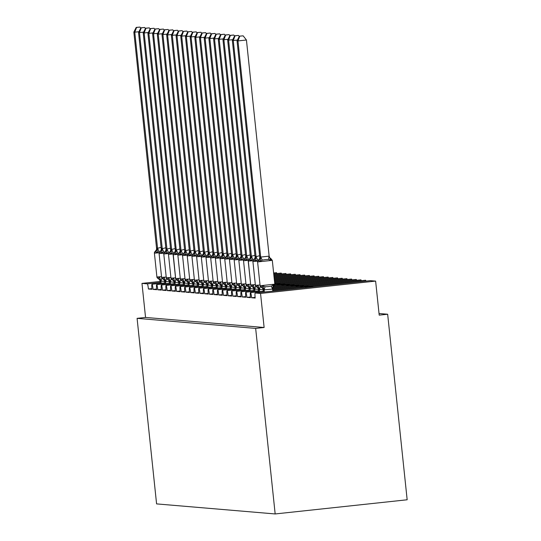 <?xml version="1.0" encoding="UTF-8"?>
<svg xmlns="http://www.w3.org/2000/svg" width="541" height="541" viewBox="0 0 541 541"><rect width="100%" height="100%" fill="white"/><g stroke="black" fill="none" stroke-linecap="round" stroke-linejoin="round"><path stroke-width="0.81" d="M151.913 288.63L148.417 289.002A5.133 0.555 -96.1 0 0 147.314 283.849L141.972 283.396L145.549 317.439L137.089 318.351L156.586 503.894L275.166 513.95L407.163 499.776L387.66 314.233L379.025 313.496M305.029 287.643L308.045 286.419L313.442 286.744M272.732 290.213L365.574 280.245A5.133 0.555 83.9 0 1 365.98 281.104M148.417 289.002L151.98 289.307A5.133 0.555 83.9 0 1 151.994 284.248A5.133 0.555 83.9 0 1 153.11 289.401L156.674 289.705A5.133 0.555 83.9 0 1 156.687 284.647A5.133 0.555 83.9 0 1 157.796 289.8L161.36 290.104A5.133 0.555 83.9 0 1 161.374 285.046A5.133 0.555 83.9 0 1 162.489 290.199L166.053 290.503A5.133 0.555 83.9 0 1 166.067 285.438A5.133 0.555 83.9 0 1 167.176 290.598L170.746 290.896A5.133 0.555 83.9 0 1 170.76 285.837A5.133 0.555 83.9 0 1 171.869 290.99L175.433 291.295A5.133 0.555 83.9 0 1 175.446 286.236A5.133 0.555 83.9 0 1 176.562 291.389L180.126 291.694A5.133 0.555 83.9 0 1 180.139 286.635A5.133 0.555 83.9 0 1 181.249 291.788L184.812 292.093A5.133 0.555 83.9 0 1 184.833 287.034A5.133 0.555 83.9 0 1 185.942 292.187L189.506 292.492A5.133 0.555 83.9 0 1 189.519 287.433A5.133 0.555 83.9 0 1 190.635 292.586L194.199 292.884A5.133 0.555 83.9 0 1 194.212 287.826A5.133 0.555 83.9 0 1 195.321 292.985L198.885 293.283A5.133 0.555 83.9 0 1 198.899 288.225A5.133 0.555 83.9 0 1 200.014 293.378L203.578 293.682A5.133 0.555 83.9 0 1 203.592 288.624A5.133 0.555 83.9 0 1 204.701 293.777L208.271 294.081A5.133 0.555 83.9 0 1 208.285 289.022A5.133 0.555 83.9 0 1 209.394 294.176L212.958 294.48A5.133 0.555 83.9 0 1 212.971 289.421A5.133 0.555 83.9 0 1 214.087 294.575L217.651 294.879A5.133 0.555 83.9 0 1 217.665 289.814A5.133 0.555 83.9 0 1 218.774 294.973L222.337 295.271A5.133 0.555 83.9 0 1 222.358 290.213A5.133 0.555 83.9 0 1 223.467 295.366L227.031 295.67A5.133 0.555 83.9 0 1 227.044 290.612A5.133 0.555 83.9 0 1 228.153 295.765L231.724 296.069A5.133 0.555 83.9 0 1 231.737 291.011A5.133 0.555 83.9 0 1 232.846 296.164L236.41 296.468A5.133 0.555 83.9 0 1 236.424 291.41A5.133 0.555 83.9 0 1 237.54 296.563L241.103 296.867A5.133 0.555 83.9 0 1 241.117 291.809A5.133 0.555 83.9 0 1 242.226 296.962L245.797 297.259A5.133 0.555 83.9 0 1 245.81 292.201A5.133 0.555 83.9 0 1 246.919 297.361L250.483 297.658A5.133 0.555 83.9 0 1 250.497 292.6A5.133 0.555 83.9 0 1 251.612 297.753L255.109 297.381M251.612 297.753L255.176 298.057A5.133 0.555 83.9 0 1 255.19 292.999L370.26 280.644A5.133 0.555 83.9 0 1 370.26 280.644A5.133 0.555 83.9 0 1 370.274 280.644L375.623 281.097L260.546 293.452L264.123 327.494L145.549 317.439M255.19 292.999A5.133 0.555 83.9 0 1 255.203 292.999L370.274 280.644M300.336 287.251L303.359 286.027L308.749 286.345M272.637 289.32L360.881 279.846A5.133 0.555 83.9 0 1 361.287 280.705M246.919 297.361L250.415 296.982M295.65 286.852L298.666 285.628L304.062 285.946M272.576 288.427L356.188 279.447A5.133 0.555 83.9 0 1 356.6 280.306M242.226 296.962L245.729 296.583M290.957 286.453L293.973 285.229L299.369 285.547M272.691 287.514L351.501 279.048A5.133 0.555 83.9 0 1 351.907 279.907M237.54 296.563L241.036 296.184M286.27 286.054L289.286 284.83L294.683 285.154M273.212 286.554L346.808 278.649A5.133 0.555 83.9 0 1 347.214 279.508M232.846 296.164L236.343 295.792M281.577 285.655L284.593 284.431L289.99 284.755M274.361 285.533L342.115 278.257A5.133 0.555 83.9 0 1 342.527 279.115M228.153 295.765L231.656 295.393M276.884 285.263L279.9 284.039L285.296 284.356M274.808 284.58L337.428 277.858A5.133 0.555 83.9 0 1 337.834 278.716M223.467 295.366L226.963 294.994M274.76 283.687L280.61 283.957M218.774 294.973L222.277 294.595M214.087 294.575L217.583 294.196M209.394 294.176L212.89 293.797M204.701 293.777L208.204 293.405M200.014 293.378L203.511 293.006M195.321 292.985L198.817 292.607M190.635 292.586L194.131 292.208M185.942 292.187L189.438 291.809M181.249 291.788L184.751 291.416M176.562 291.389L180.058 291.017M171.869 290.99L175.365 290.618M167.176 290.598L170.679 290.219M162.489 290.199L165.986 289.82M157.796 289.8L161.292 289.421M153.11 289.401L156.606 289.029M260.546 293.452L255.203 292.999M387.66 314.233L379.2 315.139L375.623 281.097M273.631 272.989L276.451 272.684A5.133 0.555 83.9 0 1 276.857 273.543M273.726 273.881L281.137 273.083A5.133 0.555 83.9 0 1 281.55 273.942M273.82 274.774L285.831 273.482A5.133 0.555 83.9 0 1 286.236 274.341M273.915 275.66L290.524 273.881A5.133 0.555 83.9 0 1 290.93 274.74M274.01 276.552L295.21 274.273A5.133 0.555 83.9 0 1 295.616 275.132M274.104 277.445L299.903 274.672A5.133 0.555 83.9 0 1 300.309 275.531M274.192 278.338L304.59 275.071A5.133 0.555 83.9 0 1 305.002 275.93M274.287 279.23L309.283 275.47A5.133 0.555 83.9 0 1 309.689 276.329M274.382 280.116L313.976 275.869A5.133 0.555 83.9 0 1 314.382 276.728M274.476 281.009L318.663 276.268A5.133 0.555 83.9 0 1 319.075 277.12M274.571 281.902L323.356 276.661A5.133 0.555 83.9 0 1 323.761 277.519M274.666 282.794L328.049 277.06A5.133 0.555 83.9 0 1 328.455 277.918M275.213 283.64L332.735 277.459A5.133 0.555 83.9 0 1 333.141 278.317M141.972 283.396L160.048 281.455M264.123 327.494L255.663 328.407L137.089 318.351M275.166 513.95L255.663 328.407M160.001 281.009L159.723 279.88L157.979 278.399L159.588 277.154L160.941 281.09L160.467 281.55L160.001 281.009L160.251 283.362M138.915 31.723L134.777 32.169L157.559 248.285A3.767 0.365 -113.8 0 0 159.095 251.342L157.018 252.654L155.132 251.511L154.51 253.087M157.559 248.285L161.11 247.359M136.569 27.442L139.95 27.084L136.197 27.415L136.569 27.442L134.777 32.169L133.837 32.088L156.572 248.387L156.931 247.92L157.492 248.312M263.44 292.113L262.919 288.644L261.175 287.149L262.784 285.905L265.097 286.777L268.343 286.615L271.44 286.094L273.361 284.769L272.61 289.083L264.136 289.841L263.771 290.307L263.197 289.76L259.443 289.442L258.97 289.902L258.503 289.361L254.75 289.043L254.277 289.503L253.81 288.968L250.064 288.651L249.699 289.117L249.124 288.569L245.371 288.252L245.012 288.718L244.431 288.17L240.677 287.853L240.204 288.312L239.744 287.771L235.991 287.454L235.518 287.913L235.051 287.372L231.298 287.055L230.824 287.514L230.358 286.973L226.611 286.656L226.246 287.129L225.671 286.581L221.918 286.263L221.56 286.73L220.978 286.182L217.225 285.864L216.752 286.324L216.285 285.783L212.539 285.465L212.065 285.925L211.599 285.384L207.845 285.066L207.372 285.526L206.905 284.985L203.152 284.667L202.794 285.141L202.219 284.593L198.466 284.275L198.107 284.742L197.526 284.194L193.773 283.876L193.414 284.343L192.833 283.795L189.086 283.477L188.613 283.937L188.146 283.396L184.393 283.078L183.92 283.538L183.453 282.997L179.7 282.679L179.227 283.139L178.767 282.598L175.014 282.28L174.648 282.754L174.074 282.206L170.32 281.888L169.962 282.355L169.38 281.807L165.627 281.489L165.161 281.949L164.694 281.408L160.941 281.09M161.171 283.261L160.954 281.246M157.018 252.654L157.512 248.468M155.132 251.511L156.518 249.644L156.572 248.387M139.95 27.084L140.748 28.091M133.837 32.088L136.197 27.415M164.937 283.761L164.417 280.292L162.672 278.798L164.281 277.553L165.627 281.489M143.602 32.122L139.47 32.568L162.253 248.684A3.767 0.365 -113.8 0 0 163.788 251.741L161.705 253.053L159.825 251.91L159.196 253.486M162.253 248.684L165.803 247.758M141.262 27.841L144.643 27.483L140.883 27.814L141.262 27.841L139.47 32.568L138.53 32.487L161.245 248.63L161.739 248.326L162.185 248.711M165.857 283.66L165.647 281.638M161.705 253.053L162.199 248.867M159.825 251.91L161.204 250.043L161.265 248.786M144.643 27.483L145.434 28.49M138.53 32.487L140.883 27.814M169.631 284.16L169.103 280.678L167.365 279.197L168.975 277.946L170.32 281.888M148.295 32.521L144.156 32.96L166.939 249.083A3.767 0.365 -113.8 0 0 168.474 252.133L166.398 253.452L164.511 252.309L163.889 253.885M166.939 249.083L170.496 248.157M145.948 28.24L149.33 27.875L145.576 28.206L145.948 28.24L144.156 32.96L143.216 32.886L165.952 249.185L166.317 248.718L166.878 249.11M170.55 284.059L170.334 282.037M166.398 253.452L166.892 249.266M164.511 252.309L165.898 250.442L165.952 249.185M149.33 27.875L150.127 28.889M143.216 32.886L145.576 28.206M174.317 284.552L173.789 281.077L172.052 279.589L173.661 278.345L175.014 282.28M152.988 32.913L148.849 33.359L171.632 249.475A3.767 0.365 -113.8 0 0 173.167 252.532L171.084 253.851L169.205 252.701L168.582 254.277M171.632 249.475L175.183 248.556M150.641 28.639L154.023 28.274L150.27 28.605L150.641 28.639L148.849 33.359L147.909 33.278L170.645 249.584L171.003 249.117L171.565 249.509M175.237 284.458L175.027 282.436M171.084 253.851L171.585 249.658M169.205 252.708L170.584 250.835L170.645 249.584M154.023 28.274L154.814 29.282M147.909 33.278L150.27 28.605M179.01 284.951L178.483 281.476L176.745 279.988L178.354 278.743L179.7 282.679M176.325 249.874A3.767 0.365 -113.8 0 0 177.861 252.931L175.778 254.243L173.898 253.1L175.277 251.234L175.331 249.976L175.697 249.509L176.271 250.057L179.876 248.948M157.674 33.312L153.536 33.758L176.258 249.908M155.335 29.038L158.716 28.673L154.956 29.004L155.335 29.038L153.536 33.758L152.603 33.677L175.331 249.976M179.93 284.857L179.72 282.835M175.778 254.243L176.271 250.057M158.716 28.673L159.507 29.681M152.603 33.677L154.956 29.004M183.703 285.35L183.176 281.868L181.431 280.387L183.041 279.142L184.393 283.078M162.368 33.711L158.229 34.157L181.012 250.273A3.767 0.365 -113.8 0 0 182.547 253.33L180.471 254.642L178.584 253.499L177.962 255.075M181.012 250.273L184.569 249.347M160.021 29.43L163.402 29.072L159.649 29.403L160.021 29.43L158.229 34.157L157.289 34.076L180.025 250.375L180.383 249.908L180.944 250.3M184.623 285.249L184.407 283.234M180.471 254.642L180.965 250.456M178.584 253.499L179.97 251.633L180.025 250.375M163.402 29.072L164.2 30.08M157.289 34.076L159.649 29.403M188.39 285.749L187.862 282.267L186.124 280.786L187.734 279.541L189.086 283.477M167.054 34.11L162.922 34.556L185.705 250.672A3.767 0.365 -113.8 0 0 187.24 253.729L185.157 255.041L183.277 253.898L182.648 255.474M185.705 250.672L189.255 249.746M164.714 29.829L168.095 29.471L164.336 29.802L164.714 29.829L162.922 34.556L161.982 34.475L184.697 250.618L185.191 250.314L185.637 250.699M189.309 285.648L189.1 283.633M185.157 255.041L185.658 250.855M183.277 253.898L184.657 252.032L184.718 250.774M168.095 29.471L168.887 30.479M161.982 34.475L164.336 29.802M193.083 286.148L192.555 282.666L190.817 281.185L192.427 279.934L193.773 283.876M171.747 34.509L167.609 34.949L190.391 251.071A3.767 0.365 -113.8 0 0 191.933 254.121L189.85 255.44L187.964 254.297L187.342 255.873M190.391 251.071L193.949 250.145M169.407 30.228L172.782 29.863L169.029 30.195L169.407 30.228L167.609 34.949L166.675 34.874L189.404 251.173L189.769 250.706L190.331 251.098M194.003 286.047L193.793 284.025M189.85 255.44L190.344 251.254M187.964 254.297L189.35 252.431L189.404 251.173M172.782 29.863L173.58 30.878M166.675 34.874L169.029 30.195M197.776 286.541L197.249 283.065L195.504 281.577L197.113 280.333L198.466 284.275M176.44 34.908L172.302 35.348L195.085 251.47A3.767 0.365 -113.8 0 0 196.62 254.52L194.544 255.839L192.657 254.696L192.035 256.272M195.085 251.47L198.635 250.544M174.094 30.627L177.475 30.262L173.722 30.594L174.094 30.627L172.302 35.348L171.362 35.266L194.097 251.572L194.456 251.105L195.017 251.497M198.696 286.446L198.479 284.424M194.544 255.839L195.037 251.653M192.657 254.696L194.043 252.823L194.097 251.572M177.475 30.262L178.266 31.27M171.362 35.266L173.722 30.594M202.462 286.94L201.942 283.477L200.197 281.976L201.807 280.732L203.152 284.667M181.127 35.3L176.995 35.747L199.778 251.863A3.767 0.365 -113.8 0 0 201.313 254.919L199.23 256.238L197.35 255.088L196.721 256.664M199.778 251.863L203.328 250.936M178.787 31.026L182.168 30.661L178.408 30.993L178.787 31.026L176.995 35.747L176.055 35.665L198.77 251.815L199.149 251.497L199.71 251.896M203.382 286.845L203.173 284.823M199.23 256.238L199.724 252.045M197.35 255.095L198.73 253.222L198.79 251.971M182.168 30.661L182.959 31.669M176.055 35.665L178.408 30.993M207.156 287.339L206.635 283.876L204.89 282.375L206.5 281.131L207.845 285.066M185.82 35.699L181.681 36.146L204.464 252.262A3.767 0.365 -113.8 0 0 205.999 255.318L203.923 256.63L202.036 255.487L201.414 257.063M204.464 252.262L208.021 251.335M183.473 31.425L186.855 31.06L183.101 31.392L183.473 31.425L181.681 36.146L180.741 36.064L203.477 252.363L203.835 251.896L204.403 252.295M208.075 287.244L207.859 285.222M203.923 256.63L204.417 252.444M202.036 255.487L203.423 253.621L203.477 252.363M186.855 31.06L187.653 32.068M180.741 36.064L183.101 31.392M211.842 287.738L211.315 284.255L209.577 282.774L211.186 281.53L212.539 285.465M190.513 36.098L186.375 36.545L209.157 252.661A3.767 0.365 -113.8 0 0 210.692 255.717L208.61 257.029L206.73 255.886L206.107 257.462M209.157 252.661L212.708 251.734M188.167 31.818L191.548 31.459L187.795 31.791L188.167 31.818L186.375 36.545L185.435 36.463L208.17 252.762L208.528 252.295L209.09 252.688M212.762 287.636L212.552 285.621M208.61 257.029L209.11 252.843M206.73 255.886L208.109 254.02L208.17 252.762M191.548 31.459L192.339 32.467M185.435 36.463L187.795 31.791M216.535 288.137L216.015 284.667L214.27 283.173L215.879 281.929L217.225 285.864M195.2 36.497L191.061 36.944L213.851 253.06A3.767 0.365 -113.8 0 0 215.386 256.109L213.303 257.428L211.416 256.285L210.794 257.861M213.851 253.06L217.401 252.133M192.86 32.217L196.241 31.858L192.481 32.183L192.86 32.217L191.061 36.944L190.128 36.862L212.856 253.161L213.222 252.694L213.783 253.087M217.455 288.035L217.245 286.013M213.303 257.428L213.796 253.242M211.423 256.285L212.802 254.419L212.856 253.161M196.241 31.858L197.032 32.866M190.128 36.862L192.481 32.183M221.228 288.536L220.701 285.053L218.956 283.572L220.566 282.321L221.918 286.263M199.893 36.896L195.754 37.336L218.537 253.459A3.767 0.365 -113.8 0 0 220.072 256.508L217.996 257.827L216.109 256.684L215.487 258.26M218.537 253.459L222.094 252.532M197.546 32.616L200.927 32.25L197.174 32.582L197.546 32.616L195.754 37.336L194.814 37.261L217.55 253.56L217.908 253.093L218.469 253.486M222.148 288.434L221.932 286.412M217.996 257.827L218.49 253.641M216.109 256.684L217.496 254.818L217.55 253.56M200.927 32.25L201.725 33.265M194.814 37.261L197.174 32.582M225.915 288.928L225.394 285.465L223.649 283.964L225.259 282.72L226.611 286.656M204.579 37.288L200.447 37.735L223.23 253.851A3.767 0.365 -113.8 0 0 224.765 256.907L222.682 258.226L220.802 257.076L220.173 258.652M223.23 253.851L226.78 252.931M202.239 33.015L205.621 32.649L201.861 32.981L202.239 33.015L200.447 37.735L199.507 37.654L222.223 253.803L222.601 253.486L223.162 253.885M226.835 288.833L226.625 286.811M222.682 258.226L223.183 254.033M220.802 257.083L222.182 255.21L222.243 253.959M205.621 32.649L206.412 33.657M199.507 37.654L201.861 32.981M230.608 289.327L230.081 285.851L228.343 284.363L229.952 283.119L231.298 287.055M209.272 37.687L205.134 38.134L227.917 254.25A3.767 0.365 -113.8 0 0 229.452 257.306L227.376 258.618L225.489 257.475L224.867 259.051M227.917 254.25L231.474 253.323M206.933 33.414L210.307 33.048L206.554 33.38L206.933 33.414L205.134 38.134L204.2 38.053L226.929 254.351L227.294 253.885L227.856 254.284M231.528 289.232L231.311 287.21M227.376 258.618L227.869 254.432M225.489 257.475L226.875 255.609L226.929 254.351M210.307 33.048L211.105 34.056M204.2 38.053L206.554 33.38M235.301 289.726L234.774 286.243L233.029 284.762L234.638 283.518L235.991 287.454M213.965 38.086L209.827 38.533L232.61 254.649A3.767 0.365 -113.8 0 0 234.145 257.705L232.069 259.017L230.182 257.874L229.56 259.45M232.61 254.649L236.16 253.722M211.619 33.806L215 33.447L211.247 33.779L211.619 33.806L209.827 38.533L208.887 38.452L231.622 254.75L231.981 254.284L232.542 254.676M236.221 289.624L236.004 287.609M232.069 259.017L232.562 254.831M230.182 257.874L231.568 256.008L231.622 254.75M215 33.447L215.791 34.455M208.887 38.452L211.247 33.779M239.988 290.125L239.467 286.656L237.722 285.161L239.332 283.917L240.677 287.853M218.652 38.485L214.52 38.932L237.303 255.048A3.767 0.365 -113.8 0 0 238.838 258.104L236.755 259.416L234.875 258.273L234.246 259.849M237.303 255.048L240.853 254.121M216.312 34.205L219.693 33.846L215.933 34.178L216.312 34.205L214.52 38.932L213.58 38.851L236.295 254.994L236.782 254.689L237.235 255.075M240.907 290.023L240.698 288.008M236.755 259.416L237.249 255.23M234.875 258.273L236.255 256.407L236.316 255.149M219.693 33.846L220.485 34.854M213.58 38.851L215.933 34.178M244.681 290.524L244.16 287.055L242.409 285.56L244.025 284.309L245.371 288.252M223.345 38.884L219.206 39.324L241.989 255.447A3.767 0.365 -113.8 0 0 243.524 258.497L241.448 259.815L239.562 258.672L238.939 260.248M241.989 255.447L245.546 254.52M220.999 34.604L224.38 34.239L220.627 34.57L220.999 34.604L219.206 39.324L218.266 39.25L241.002 255.548L241.36 255.082L241.928 255.474M245.6 290.422L245.384 288.4M241.448 259.815L241.942 255.629M239.562 258.672L240.948 256.806L241.002 255.548M224.38 34.239L225.178 35.253M218.266 39.25L220.627 34.57M249.367 290.916L248.846 287.454L247.102 285.952L248.711 284.708L250.064 288.651M228.038 39.283L223.9 39.723L246.682 255.846A3.767 0.365 -113.8 0 0 248.218 258.896L246.135 260.214L244.255 259.071L243.633 260.64M246.682 255.846L250.233 254.919M225.692 35.003L229.073 34.638L225.32 34.969L225.692 35.003L223.9 39.723L222.96 39.642L245.675 255.792L246.169 255.487L246.615 255.873M250.287 290.821L250.077 288.799M246.135 260.214L246.635 256.028M244.255 259.071L245.634 257.198L245.695 255.947M229.073 34.638L229.864 35.645M222.96 39.642L225.32 34.969M254.06 291.315L253.533 287.839L251.795 286.351L253.404 285.107L254.75 289.043M232.725 39.676L228.586 40.122L251.376 256.238A3.767 0.365 -113.8 0 0 252.911 259.295L250.828 260.613L248.941 259.464M251.376 256.238L254.926 255.311M230.385 35.402L233.766 35.037L230.006 35.368L230.385 35.402L228.586 40.122L227.653 40.041L250.382 256.346L250.747 255.873L251.308 256.272M254.98 291.22L254.77 289.198M250.828 260.613L251.322 256.42M252.945 260.748L248.17 261.087L250.327 257.597L250.382 256.346M233.766 35.037L234.557 36.044M227.653 40.041L230.006 35.368M258.754 291.714L258.226 288.238L256.481 286.75L258.091 285.506L259.443 289.442M237.418 40.075L233.279 40.521L256.062 256.637A3.767 0.365 -113.8 0 0 257.597 259.694L255.521 261.005L253.634 259.863L253.012 261.438M256.062 256.637L259.619 255.71M235.071 35.801L238.453 35.435L234.699 35.767L235.071 35.801L233.279 40.521L232.339 40.44L255.075 256.738L255.433 256.272L255.994 256.664M259.673 291.619L259.457 289.597M255.521 261.005L256.015 256.819M253.634 259.863L255.021 257.996L255.075 256.738M238.453 35.435L239.25 36.443M232.339 40.44L234.699 35.767M272.258 260.343L271.149 258.916L270.784 260.268L268.64 259.41L265.503 259.585L262.29 260.093L260.207 261.404L258.327 260.262L257.699 261.837M243.146 35.834L239.386 36.166L243.146 35.834L246.432 40.007L269.147 256.157L270.784 260.268M246.432 40.007L237.972 40.92L260.688 257.063L269.147 256.157M239.764 36.193L237.972 40.92L237.032 40.839L259.748 256.989L260.241 256.677L260.688 257.063M272.82 291.105L272.61 289.083M264.36 292.012L264.15 289.996M273.361 284.769L273.976 285.81M262.784 285.905L264.136 289.841M260.207 261.404L260.701 257.218M258.327 260.262L259.707 258.395L259.768 257.137M237.032 40.839L239.386 36.166M147.314 283.849L160.156 282.47M160.582 281.557A3.767 3.746 94.8 0 0 158.134 278.412A1.711 1.704 -85.2 0 1 157.018 276.985L161.475 276.64M159.128 252.796L154.516 253.154A1.711 1.704 -85.2 0 1 155.308 251.524A3.767 3.746 94.8 0 0 157.046 247.927M156.931 247.92A3.767 3.746 94.8 0 1 155.193 251.511A1.711 1.704 94.8 0 0 154.401 253.147L156.904 276.978A1.711 1.704 94.8 0 0 158.019 278.405A3.767 3.746 94.8 0 1 160.467 281.55M156.904 276.945L157.979 278.399M161.847 278.162A3.767 0.413 -78.5 0 0 161.029 281.259M165.269 281.956A3.767 3.746 94.8 0 0 162.821 278.811A1.711 1.704 -85.2 0 1 161.712 277.384L166.168 277.039M163.822 253.195L159.203 253.553A1.711 1.704 -85.2 0 1 159.994 251.923A3.767 3.746 94.8 0 0 161.739 248.326M161.624 248.319A3.767 3.746 94.8 0 1 159.886 251.91A1.711 1.704 94.8 0 0 159.095 253.546L161.597 277.377A1.711 1.704 94.8 0 0 162.713 278.804A3.767 3.746 94.8 0 1 165.161 281.949M161.59 277.344L162.672 278.798M166.54 278.561A3.767 0.413 -78.5 0 0 165.715 281.658M169.962 282.355A3.767 3.746 94.8 0 0 167.514 279.21A1.711 1.704 -85.2 0 1 166.398 277.783L170.855 277.438M168.515 253.594L163.896 253.952A1.711 1.704 -85.2 0 1 164.687 252.316A3.767 3.746 94.8 0 0 166.425 248.725M166.317 248.718A3.767 3.746 94.8 0 1 164.572 252.309A1.711 1.704 94.8 0 0 163.781 253.939L166.29 277.77A1.711 1.704 94.8 0 0 167.399 279.203A3.767 3.746 94.8 0 1 169.847 282.341M166.283 277.743L167.365 279.197M171.226 278.953A3.767 0.413 -78.5 0 0 170.408 282.05M174.648 282.754A3.767 3.746 94.8 0 0 172.2 279.609A1.711 1.704 -85.2 0 1 171.091 278.182L175.548 277.837M173.201 253.993L168.582 254.351A1.711 1.704 -85.2 0 1 169.374 252.715A3.767 3.746 94.8 0 0 171.118 249.124M171.003 249.117A3.767 3.746 94.8 0 1 169.265 252.708A1.711 1.704 94.8 0 0 168.474 254.338L170.976 278.169A1.711 1.704 94.8 0 0 172.092 279.596A3.767 3.746 94.8 0 1 174.54 282.74M170.976 278.135L172.052 279.589M175.92 279.352A3.767 0.413 -78.5 0 0 175.095 282.449M179.341 283.146A3.767 3.746 94.8 0 0 176.893 280.008A1.711 1.704 -85.2 0 1 175.778 278.574L180.241 278.236M177.894 254.385L173.276 254.743A1.711 1.704 -85.2 0 1 174.067 253.114A3.767 3.746 94.8 0 0 175.805 249.523M175.663 278.534L173.269 254.676M175.697 249.509A3.767 3.746 94.8 0 1 173.952 253.107A1.711 1.704 94.8 0 0 173.161 254.737L175.669 278.568A1.711 1.704 94.8 0 0 176.779 279.995A3.767 3.746 94.8 0 1 179.227 283.139M180.613 279.751A3.767 0.413 -78.5 0 0 179.788 282.848M184.035 283.545A3.767 3.746 94.8 0 0 181.587 280.407A1.711 1.704 -85.2 0 1 180.471 278.973L184.927 278.635M182.581 254.784L177.969 255.142A1.711 1.704 -85.2 0 1 178.76 253.513A3.767 3.746 94.8 0 0 180.498 249.922M180.383 249.908A3.767 3.746 94.8 0 1 178.645 253.499A1.711 1.704 94.8 0 0 177.854 255.136L180.356 278.967A1.711 1.704 94.8 0 0 181.472 280.394A3.767 3.746 94.8 0 1 183.92 283.538M180.356 278.933L181.431 280.387M185.299 280.15A3.767 0.413 -78.5 0 0 184.481 283.247M188.721 283.944A3.767 3.746 94.8 0 0 186.273 280.799A1.711 1.704 -85.2 0 1 185.164 279.372L189.62 279.028M187.274 255.183L182.655 255.541A1.711 1.704 -85.2 0 1 183.446 253.912A3.767 3.746 94.8 0 0 185.191 250.314M185.076 250.307A3.767 3.746 94.8 0 1 183.338 253.898A1.711 1.704 94.8 0 0 182.547 255.535L185.049 279.366A1.711 1.704 94.8 0 0 186.165 280.793A3.767 3.746 94.8 0 1 188.613 283.937M185.049 279.332L186.124 280.786M189.992 280.549A3.767 0.413 -78.5 0 0 189.167 283.646M193.414 284.343A3.767 3.746 94.8 0 0 190.966 281.198A1.711 1.704 -85.2 0 1 189.85 279.771L194.314 279.426M191.967 255.582L187.348 255.94A1.711 1.704 -85.2 0 1 188.14 254.304A3.767 3.746 94.8 0 0 189.877 250.713M189.769 250.706A3.767 3.746 94.8 0 1 188.025 254.297A1.711 1.704 94.8 0 0 187.233 255.927L189.742 279.765A1.711 1.704 94.8 0 0 190.851 281.192A3.767 3.746 94.8 0 1 193.299 284.329M189.735 279.731L190.817 281.185M194.679 280.941A3.767 0.413 -78.5 0 0 193.861 284.045M198.107 284.742A3.767 3.746 94.8 0 0 195.659 281.597A1.711 1.704 -85.2 0 1 194.544 280.17L199 279.825M196.654 255.981L192.041 256.339A1.711 1.704 -85.2 0 1 192.833 254.703A3.767 3.746 94.8 0 0 194.571 251.112M194.456 251.105A3.767 3.746 94.8 0 1 192.718 254.696A1.711 1.704 94.8 0 0 191.927 256.326L194.429 280.157A1.711 1.704 94.8 0 0 195.544 281.591A3.767 3.746 94.8 0 1 197.992 284.728M194.429 280.123L195.504 281.577M199.372 281.34A3.767 0.413 -78.5 0 0 198.554 284.438M202.794 285.141A3.767 3.746 94.8 0 0 200.346 281.996A1.711 1.704 -85.2 0 1 199.237 280.569L203.693 280.224M201.347 256.38L196.728 256.738A1.711 1.704 -85.2 0 1 197.519 255.102A3.767 3.746 94.8 0 0 199.264 251.511M199.149 251.497A3.767 3.746 94.8 0 1 197.411 255.095A1.711 1.704 94.8 0 0 196.62 256.725L199.122 280.556A1.711 1.704 94.8 0 0 200.238 281.983A3.767 3.746 94.8 0 1 202.686 285.127M199.115 280.522L200.197 281.976M204.065 281.739A3.767 0.413 -78.5 0 0 203.24 284.837M207.487 285.533A3.767 3.746 94.8 0 0 205.039 282.395A1.711 1.704 -85.2 0 1 203.923 280.962L208.38 280.623M206.033 256.772L201.421 257.131A1.711 1.704 -85.2 0 1 202.212 255.501A3.767 3.746 94.8 0 0 203.95 251.91M203.835 251.896A3.767 3.746 94.8 0 1 202.097 255.487A1.711 1.704 94.8 0 0 201.306 257.124L203.815 280.955A1.711 1.704 94.8 0 0 204.924 282.382A3.767 3.746 94.8 0 1 207.372 285.526M203.808 280.921L204.883 282.375M208.752 282.138A3.767 0.413 -78.5 0 0 207.933 285.235M212.173 285.932A3.767 3.746 94.8 0 0 209.725 282.787A1.711 1.704 -85.2 0 1 208.616 281.361L213.073 281.016M210.726 257.171L206.107 257.53A1.711 1.704 -85.2 0 1 206.899 255.9A3.767 3.746 94.8 0 0 208.643 252.302M208.528 252.295A3.767 3.746 94.8 0 1 206.79 255.886A1.711 1.704 94.8 0 0 205.999 257.523L208.501 281.354A1.711 1.704 94.8 0 0 209.617 282.781A3.767 3.746 94.8 0 1 212.065 285.925M208.501 281.32L209.577 282.774M213.445 282.537A3.767 0.413 -78.5 0 0 212.62 285.634M216.867 286.331A3.767 3.746 94.8 0 0 214.419 283.186A1.711 1.704 -85.2 0 1 213.303 281.76L217.766 281.415M215.419 257.57L210.801 257.929A1.711 1.704 -85.2 0 1 211.592 256.292A3.767 3.746 94.8 0 0 213.33 252.701M213.222 252.694A3.767 3.746 94.8 0 1 211.477 256.285A1.711 1.704 94.8 0 0 210.686 257.922L213.195 281.753A1.711 1.704 94.8 0 0 214.304 283.18A3.767 3.746 94.8 0 1 216.752 286.324M213.188 281.719L214.27 283.173M218.138 282.936A3.767 0.413 -78.5 0 0 217.313 286.033M221.56 286.73A3.767 3.746 94.8 0 0 219.112 283.585A1.711 1.704 -85.2 0 1 217.996 282.159L222.452 281.814M220.106 257.969L215.494 258.327A1.711 1.704 -85.2 0 1 216.285 256.691A3.767 3.746 94.8 0 0 218.023 253.1M217.908 253.093A3.767 3.746 94.8 0 1 216.17 256.684A1.711 1.704 94.8 0 0 215.379 258.314L217.84 282.138L218.956 283.572M217.881 282.145A1.711 1.704 94.8 0 0 218.997 283.579A3.767 3.746 94.8 0 1 221.445 286.716M222.824 283.328A3.767 0.413 -78.5 0 0 222.006 286.426M226.246 287.129A3.767 3.746 94.8 0 0 223.798 283.984A1.711 1.704 -85.2 0 1 222.689 282.558L227.146 282.213M224.799 258.368L220.18 258.726A1.711 1.704 -85.2 0 1 220.971 257.09A3.767 3.746 94.8 0 0 222.716 253.499M222.601 253.486A3.767 3.746 94.8 0 1 220.863 257.083A1.711 1.704 94.8 0 0 220.072 258.713L222.574 282.544A1.711 1.704 94.8 0 0 223.69 283.971A3.767 3.746 94.8 0 1 226.138 287.115M222.574 282.51L223.649 283.964M227.518 283.727A3.767 0.413 -78.5 0 0 226.693 286.825M230.939 287.521A3.767 3.746 94.8 0 0 228.491 284.383A1.711 1.704 -85.2 0 1 227.376 282.95L231.839 282.612M229.492 258.76L224.873 259.119A1.711 1.704 -85.2 0 1 225.665 257.489A3.767 3.746 94.8 0 0 227.403 253.898M227.294 253.885A3.767 3.746 94.8 0 1 225.55 257.482A1.711 1.704 94.8 0 0 224.758 259.112L227.267 282.943A1.711 1.704 94.8 0 0 228.376 284.37A3.767 3.746 94.8 0 1 230.824 287.514M227.261 282.909L228.343 284.363M232.204 284.126A3.767 0.413 -78.5 0 0 231.386 287.224M235.633 287.92A3.767 3.746 94.8 0 0 233.185 284.782A1.711 1.704 -85.2 0 1 232.069 283.349L236.525 283.011M234.179 259.159L229.567 259.518A1.711 1.704 -85.2 0 1 230.358 257.888A3.767 3.746 94.8 0 0 232.096 254.297M231.981 254.284A3.767 3.746 94.8 0 1 230.243 257.874A1.711 1.704 94.8 0 0 229.452 259.511L231.954 283.342A1.711 1.704 94.8 0 0 233.07 284.769A3.767 3.746 94.8 0 1 235.518 287.913M231.954 283.308L233.029 284.762M236.897 284.525A3.767 0.413 -78.5 0 0 236.079 287.623M240.319 288.319A3.767 3.746 94.8 0 0 237.871 285.175A1.711 1.704 -85.2 0 1 236.762 283.748L241.218 283.403M238.872 259.558L234.253 259.917A1.711 1.704 -85.2 0 1 235.044 258.287A3.767 3.746 94.8 0 0 236.782 254.689M236.674 254.683A3.767 3.746 94.8 0 1 234.936 258.273A1.711 1.704 94.8 0 0 234.145 259.91L236.647 283.741A1.711 1.704 94.8 0 0 237.756 285.168A3.767 3.746 94.8 0 1 240.204 288.312M236.64 283.707L237.722 285.161M241.59 284.924A3.767 0.413 -78.5 0 0 240.765 288.022M245.012 288.718A3.767 3.746 94.8 0 0 242.564 285.574A1.711 1.704 -85.2 0 1 241.448 284.147L245.905 283.802M243.558 259.957L238.946 260.316A1.711 1.704 -85.2 0 1 239.737 258.679A3.767 3.746 94.8 0 0 241.475 255.088M241.36 255.082A3.767 3.746 94.8 0 1 239.622 258.672A1.711 1.704 94.8 0 0 238.831 260.302L241.34 284.14A1.711 1.704 94.8 0 0 242.449 285.567A3.767 3.746 94.8 0 1 244.897 288.705M241.333 284.106L242.409 285.56M246.277 285.317A3.767 0.413 -78.5 0 0 245.458 288.421M249.699 289.117A3.767 3.746 94.8 0 0 247.251 285.973A1.711 1.704 -85.2 0 1 246.141 284.546L250.598 284.201M248.251 260.356L243.633 260.715A1.711 1.704 -85.2 0 1 244.424 259.078A3.767 3.746 94.8 0 0 246.169 255.487M246.054 255.48A3.767 3.746 94.8 0 1 244.316 259.071A1.711 1.704 94.8 0 0 243.524 260.701L246.027 284.532A1.711 1.704 94.8 0 0 247.142 285.966A3.767 3.746 94.8 0 1 249.59 289.104M246.027 284.498L247.102 285.952M250.97 285.716A3.767 0.413 -78.5 0 0 250.145 288.813M254.392 289.509A3.767 3.746 94.8 0 0 251.944 286.372A1.711 1.704 -85.2 0 1 250.828 284.945L255.291 284.6M250.713 284.897L248.326 261.107A1.711 1.704 -85.2 0 1 249.117 259.477A3.767 3.746 94.8 0 0 250.855 255.886M251.795 286.351L250.672 284.918L248.319 261.039M250.747 255.873A3.767 3.746 94.8 0 1 249.002 259.47A1.711 1.704 94.8 0 0 248.211 261.1L250.72 284.931A1.711 1.704 94.8 0 0 251.829 286.358A3.767 3.746 94.8 0 1 254.277 289.503M255.663 286.115A3.767 0.413 -78.5 0 0 254.838 289.212M259.085 289.908A3.767 3.746 94.8 0 0 256.637 286.771A1.711 1.704 -85.2 0 1 255.521 285.337L259.978 284.999M257.631 261.147L253.019 261.506A1.711 1.704 -85.2 0 1 253.81 259.876A3.767 3.746 94.8 0 0 255.548 256.285M255.433 256.272A3.767 3.746 94.8 0 1 253.695 259.863A1.711 1.704 94.8 0 0 252.904 261.499L255.406 285.33A1.711 1.704 94.8 0 0 256.522 286.757A3.767 3.746 94.8 0 1 258.97 289.902M255.406 285.296L256.481 286.75M260.349 286.514A3.767 0.413 -78.5 0 0 259.531 289.611M263.771 290.307A3.767 3.746 94.8 0 0 261.323 287.163A1.711 1.704 -85.2 0 1 260.214 285.736L274.767 284.174M272.65 287.677L274.808 284.187L272.306 260.356L257.705 261.905A1.711 1.704 -85.2 0 1 258.497 260.275A3.767 3.746 94.8 0 0 260.241 256.677M260.126 256.671A3.767 3.746 94.8 0 1 258.388 260.262A1.711 1.704 94.8 0 0 257.597 261.898L260.099 285.729A1.711 1.704 94.8 0 0 261.215 287.156A3.767 3.746 94.8 0 1 263.663 290.301M260.099 285.695L261.175 287.149M265.097 286.777A3.767 0.413 -78.5 0 0 264.218 290.01M271.44 286.094A3.767 0.365 -113.8 0 0 272.542 289.117M260.755 257.036A3.767 0.365 -113.8 0 0 262.29 260.093M269.08 256.143A3.767 0.413 -78.5 0 0 268.64 259.41M250.497 292.6L263.345 291.22M245.81 292.201L258.659 290.821M241.117 291.809L253.966 290.422M236.424 291.41L249.279 290.03M231.737 291.011L244.586 289.631M227.044 290.612L239.893 289.232M222.358 290.213L235.207 288.833M217.665 289.814L230.513 288.434M212.971 289.421L225.82 288.042M208.285 289.022L221.134 287.643M203.592 288.624L216.441 287.244M198.899 288.225L211.754 286.845M194.212 287.826L207.061 286.446M189.519 287.433L202.368 286.047M184.833 287.034L197.681 285.655M180.139 286.635L192.988 285.256M175.446 286.236L188.295 284.857M170.76 285.837L183.609 284.458M166.067 285.438L178.915 284.059M161.374 285.046L174.229 283.667M156.687 284.647L169.536 283.268M151.994 284.248L164.843 282.869M274.733 283.464L275.917 283.558M173.898 253.107L173.12 254.723L175.622 278.554L176.745 279.988M271.183 258.923L269.445 257.435"/></g></svg>
